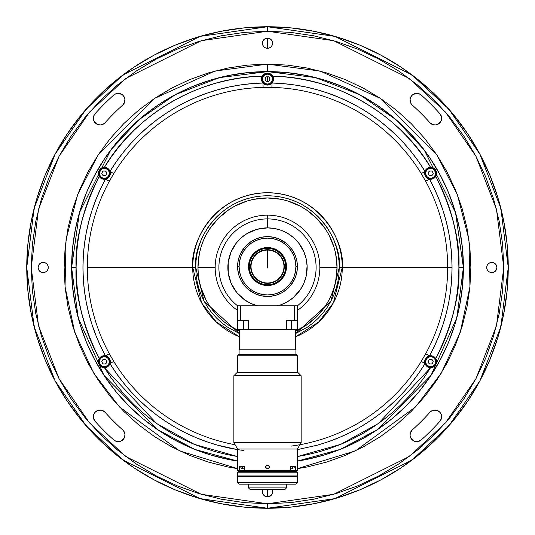 <?xml version="1.0" encoding="UTF-8"?>
<svg xmlns="http://www.w3.org/2000/svg" width="535" height="535" viewBox="0 0 535 535"><rect width="100%" height="100%" fill="white"/><g stroke="black" fill="none" stroke-linecap="round" stroke-linejoin="round"><path stroke-width="0.8" d="M267.5 267.5L267.5 250.092L267.5 267.5M267.5 76.846L267.5 81.327L267.5 76.846M248.474 320.478L237.593 320.478L237.593 305.813A48.598 48.598 0 0 1 267.5 218.902L267.5 215.164A52.336 52.336 0 0 0 237.593 310.447A52.336 52.336 0 0 1 267.5 215.164A52.336 52.336 0 0 1 297.406 310.447A52.336 52.336 0 0 0 267.5 215.164L267.5 227.877L274.602 228.512L281.477 230.418L287.897 233.521L293.655 237.727L298.563 242.897L304.007 252.085L306.18 258.88L307.097 265.948L306.073 276.582L303.82 283.343L300.396 289.596L293.3 297.58L287.489 301.713L281.036 304.743L277.625 305.813L257.375 305.813L250.668 303.378L244.515 299.781L236.731 292.471L231.18 283.343L228.264 273.071L228.204 262.391L230.993 252.085L236.437 242.897L241.345 237.727L247.103 233.521L256.92 229.314L267.5 227.877L267.5 218.902A48.598 48.598 0 0 0 237.6 305.813L257.375 305.813A39.623 39.623 0 0 1 267.5 227.877L267.5 215.304M267.5 508.25A240.75 240.75 0 0 1 26.75 267.5A240.75 240.75 0 0 1 267.5 26.75L200.09 36.38L123.05 74.9L86.115 109.2L55.072 154.207L34.16 208.235L26.75 267.5L34.16 326.765L55.072 380.793L86.115 425.8L123.05 460.1L200.09 498.62L267.5 508.25L267.5 503.763L201.347 494.313L125.738 456.509L89.492 422.851L59.031 378.686L38.507 325.654L31.237 267.5L38.507 209.345L59.031 156.314L89.492 112.149L125.738 78.491L201.347 40.687L267.5 31.237L267.5 26.75L291.1 27.907L314.466 31.378L337.384 37.116L359.634 45.074L380.987 55.179L401.257 67.323L420.229 81.4L437.737 97.263L453.6 114.771L467.677 133.743L479.821 154.013L489.926 175.366L497.884 197.616L503.622 220.534L507.093 243.9L508.25 267.5L507.093 291.1L503.622 314.466L497.884 337.384L489.926 359.634L479.821 380.987L467.677 401.257L453.6 420.229L437.737 437.737L420.229 453.6L401.257 467.677L380.987 479.821L359.634 489.926L337.384 497.884L314.466 503.622L291.1 507.093L267.5 508.25L243.9 507.093L220.534 503.622L197.616 497.884L175.366 489.926L154.013 479.821L133.743 467.677L114.771 453.6L97.263 437.737L81.4 420.229L67.323 401.257L55.179 380.987L45.074 359.634L37.116 337.384L31.378 314.466L27.907 291.1L26.75 267.5L27.907 243.9L31.378 220.534L37.116 197.616L45.074 175.366L55.179 154.013L67.323 133.743L81.4 114.771L97.263 97.263L114.771 81.4L133.743 67.323L154.013 55.179L175.366 45.074L197.616 37.116L220.534 31.378L243.9 27.907L267.5 26.75L267.5 31.237L244.341 32.374L221.41 35.778L198.913 41.409L177.085 49.22L156.126 59.131L136.238 71.055L117.613 84.864L100.433 100.433L84.864 117.613L71.055 136.238L59.131 156.126L49.22 177.085L41.409 198.913L35.778 221.41L32.374 244.341L31.237 267.5L32.374 290.659L35.778 313.59L41.409 336.087L49.22 357.915L59.131 378.874L71.055 398.762L84.864 417.387L100.433 434.567L117.613 450.136L136.238 463.945L156.126 475.869L177.085 485.78L198.913 493.591L221.41 499.222L244.341 502.626L267.5 503.763L290.659 502.626L313.59 499.222L336.087 493.591L357.915 485.78L378.874 475.869L398.762 463.945L417.387 450.136L434.567 434.567L450.136 417.387L463.945 398.762L475.869 378.874L485.78 357.915L493.591 336.087L499.222 313.59L502.626 290.659L503.763 267.5L502.626 244.341L499.222 221.41L493.591 198.913L485.78 177.085L475.869 156.126L463.945 136.238L450.136 117.613L434.567 100.433L417.387 84.864L398.762 71.055L378.874 59.131L357.915 49.22L336.087 41.409L313.59 35.778L290.659 32.374L267.5 31.237L333.653 40.687L409.262 78.491L445.508 112.149L475.969 156.314L496.493 209.345L503.763 267.5L496.493 325.654L475.969 378.686L445.508 422.851L409.262 456.509L333.653 494.313L267.5 503.763L267.5 508.25L334.91 498.62L411.95 460.1L448.885 425.8L479.928 380.793L500.84 326.765L508.25 267.5L500.84 208.235L479.928 154.207L448.885 109.2L411.95 74.9L334.91 36.38L267.5 26.75A240.75 240.75 0 0 1 508.25 267.5A240.75 240.75 0 0 1 267.5 508.25L291.1 507.093L314.466 503.622L337.384 497.884L359.634 489.926L380.987 479.821L401.257 467.677L420.229 453.6L437.737 437.737L453.6 420.229L467.677 401.257L479.821 380.987L489.926 359.634L497.884 337.384L503.622 314.466L507.093 291.1L508.25 267.5L507.093 243.9L503.622 220.534L497.884 197.616L489.926 175.366L479.821 154.013L467.677 133.743L453.6 114.771L437.737 97.263L420.229 81.4L401.257 67.323L380.987 55.179L359.634 45.074L337.384 37.116L314.466 31.378L291.1 27.907L267.5 26.75L243.9 27.907L220.534 31.378L197.616 37.116L175.366 45.074L154.013 55.179L133.743 67.323L114.771 81.4L97.263 97.263L81.4 114.771L67.323 133.743L55.179 154.013L45.074 175.366L37.116 197.616L31.378 220.534L27.907 243.9L26.75 267.5L27.907 291.1L31.378 314.466L37.116 337.384L45.074 359.634L55.179 380.987L67.323 401.257L81.4 420.229L97.263 437.737L114.771 453.6L133.743 467.677L154.013 479.821L175.366 489.926L197.616 497.884L220.534 503.622L243.9 507.093L267.5 508.25M429.899 412.291L430.949 411.335L429.899 412.291A6.728 6.728 0 0 1 441.061 414.016A6.728 6.728 0 0 1 439.944 421.246A231.033 231.033 0 0 1 421.246 439.944A6.728 6.728 0 0 1 411.743 439.402A6.728 6.728 0 0 1 412.291 429.899A217.571 217.571 0 0 0 429.899 412.291A217.571 217.571 0 0 1 412.291 429.899L410.251 433.236L410.706 431.999M105.101 412.291A217.571 217.571 0 0 0 122.709 429.899L124.294 431.999L124.949 434.54L124.588 437.135L123.257 439.402L121.157 440.98L118.616 441.642L116.015 441.275L113.754 439.944A231.033 231.033 0 0 1 95.056 421.246A6.728 6.728 0 0 1 100.078 410.037A6.728 6.728 0 0 1 105.101 412.291A217.571 217.571 0 0 0 122.709 429.899A6.728 6.728 0 0 1 123.257 439.402A6.728 6.728 0 0 1 113.754 439.944A231.033 231.033 0 0 1 95.056 421.246L93.424 417.795L93.939 414.016L94.969 412.385L98.172 410.312L101.483 410.184L105.101 412.291L101.483 410.184M122.709 105.101A217.571 217.571 0 0 0 105.101 122.709L103.001 124.294L100.46 124.949L97.865 124.588L95.598 123.257L94.02 121.157L93.357 118.616L93.725 116.015L95.056 113.754A231.033 231.033 0 0 1 113.754 95.056A6.728 6.728 0 0 1 124.521 97.684A6.728 6.728 0 0 1 122.709 105.101A217.571 217.571 0 0 0 105.101 122.709A6.728 6.728 0 0 1 95.598 123.257A6.728 6.728 0 0 1 95.056 113.754A231.033 231.033 0 0 1 113.754 95.056L115.834 93.792L118.235 93.351L122.054 94.535L123.525 95.919L124.949 99.657L124 103.543L122.709 105.101L124.769 101.67M496.888 267.5A5.082 5.082 0 0 1 491.799 272.582A5.082 5.082 0 0 1 486.716 267.5A5.082 5.082 0 0 1 491.799 262.417A5.082 5.082 0 0 1 496.888 267.5L496.5 269.446L495.397 271.098L493.745 272.195L491.799 272.582L489.853 272.195L488.208 271.098L487.104 269.446L486.716 267.5L487.104 265.554L488.208 263.902L489.853 262.805L491.799 262.417L493.745 262.805L495.397 263.902L496.5 265.554L496.888 267.5M272.582 491.799L272.195 493.745L272.582 491.799L271.981 489.398A5.082 5.082 0 0 1 267.5 496.888A5.082 5.082 0 0 1 263.019 489.398L262.417 491.799L262.805 493.745L262.417 491.799M48.284 267.5A5.082 5.082 0 0 1 43.201 272.582A5.082 5.082 0 0 1 38.112 267.5A5.082 5.082 0 0 1 43.201 262.417A5.082 5.082 0 0 1 48.284 267.5L47.896 269.446L46.792 271.098L45.147 272.195L43.201 272.582L41.255 272.195L39.603 271.098L38.5 269.446L38.112 267.5L38.5 265.554L39.603 263.902L41.255 262.805L43.201 262.417L45.147 262.805L46.792 263.902L47.896 265.554L48.284 267.5M412.291 105.101L411 103.543L412.291 105.101A6.728 6.728 0 0 1 416.765 93.351A6.728 6.728 0 0 1 421.246 95.056A231.033 231.033 0 0 1 439.944 113.754A6.728 6.728 0 0 1 439.402 123.257A6.728 6.728 0 0 1 429.899 122.709A217.571 217.571 0 0 0 412.291 105.101A217.571 217.571 0 0 1 429.899 122.709L433.236 124.749L431.999 124.294M272.582 43.201A5.082 5.082 0 0 1 267.5 48.284A5.082 5.082 0 0 1 262.417 43.201A5.082 5.082 0 0 1 267.5 38.112A5.082 5.082 0 0 1 272.582 43.201L272.195 45.147L271.098 46.792L269.446 47.896L267.5 48.284L267.5 38.112L267.5 48.284L265.554 47.896L263.902 46.792L262.805 45.147L262.417 43.201L262.805 41.255L263.902 39.603L265.554 38.5L267.5 38.112L269.446 38.5L271.098 39.603L272.195 41.255L272.582 43.201L272.195 41.255M428.782 167.615A5.979 5.979 0 0 0 425.011 171.354A5.979 5.979 0 0 1 430.588 167.315L433.684 168.124L435.878 170.351L436.654 173.36L435.811 176.356C452.536 210.79 460.234 241.171 458.903 267.5L463.39 267.5A195.89 195.89 0 0 1 297.406 461.096L305.719 459.625L324.364 454.957L342.467 448.477L359.841 440.258L376.332 430.374L391.774 418.925L406.018 406.018L418.925 391.774L430.374 376.332L440.258 359.841L448.477 342.467L454.957 324.364L459.625 305.719L462.447 286.7L463.39 267.5L462.447 248.3L459.625 229.281L454.957 210.636L448.477 192.533L440.258 175.159L430.374 158.668L418.925 143.226L406.018 128.982L391.774 116.075L376.332 104.626L359.841 94.742L342.467 86.523L324.364 80.043L305.719 75.375L286.7 72.553L267.5 71.61L267.5 64.133L320.164 71.068L380.505 98.42L436.948 155.05L457.371 194.66L468.948 239.633L469.951 286.8L460.22 332.436L441.228 373.216L415.555 406.921L355.427 450.878L297.406 468.653L307.177 466.961L326.537 462.106L345.322 455.385L363.365 446.852L380.485 436.593L396.515 424.703L411.301 411.301L424.703 396.515L436.593 380.485L446.852 363.365L455.385 345.322L462.106 326.537L466.961 307.177L469.89 287.435L470.867 267.5L469.89 247.565L466.961 227.823L462.106 208.463L455.385 189.678L446.852 171.635L436.593 154.515L424.703 138.485L411.301 123.699L396.515 110.297L380.485 98.407L363.365 88.148L345.322 79.615L326.537 72.894L307.177 68.039L287.435 65.109L267.5 64.133L267.5 71.61L248.3 72.553L229.281 75.375L210.636 80.043L192.533 86.523L175.159 94.742L158.668 104.626L143.226 116.075L128.982 128.982L116.075 143.226L104.626 158.668L94.742 175.159L86.523 192.533L80.043 210.636L75.375 229.281L72.553 248.3L71.61 267.5L72.553 286.7L75.375 305.719L80.043 324.364L86.523 342.467L94.742 359.841L104.626 376.332L116.075 391.774L128.982 406.018L143.226 418.925L158.668 430.374L175.159 440.258L192.533 448.477L210.636 454.957L229.281 459.625L237.593 461.096A195.89 195.89 0 0 1 71.61 267.5L76.097 267.5C74.766 241.171 82.464 210.79 99.189 176.356L98.407 174.122L98.534 171.802A5.979 5.979 0 0 0 99.189 176.356L98.346 173.347L99.135 170.331L101.329 168.124L104.332 167.315A5.979 5.979 0 0 0 104.258 167.315M269.446 496.5L271.098 495.397L272.195 493.745L271.098 495.397L269.446 496.5L267.5 496.888L267.5 489.398L267.5 496.888L265.554 496.5L263.902 495.397L262.805 493.745L263.902 495.397M428.214 173.527L428.214 173.066M428.923 171.548L429.725 171.013M431.618 171.013L432.414 171.548M433.129 173.066L433.129 173.527M432.414 175.039L431.618 175.574M429.725 175.574L428.923 175.039M428.214 361.934L428.214 361.473M428.923 359.961L429.725 359.426M431.618 359.426L432.414 359.961M433.129 361.473L433.129 361.934M432.414 363.452L431.618 363.987M429.725 363.987L428.923 363.452M101.871 361.934L101.871 361.473M102.586 359.961L103.382 359.426M105.275 359.426L106.077 359.961M106.786 361.473L106.786 361.934M106.077 363.452L105.275 363.987M103.382 363.987L102.586 363.452M101.871 173.527L101.871 173.066M102.586 171.548L103.382 171.013M105.275 171.013L106.077 171.548M106.786 173.066L106.786 173.527M106.077 175.039L105.275 175.574M103.382 175.574L102.586 175.039M265.046 79.32L265.046 78.859M265.755 77.341L266.557 76.806M268.443 76.806L269.245 77.341M269.954 78.859L269.954 79.32M269.245 80.832L268.443 81.367M266.557 81.367L265.755 80.832M237.593 468.653L179.573 450.878L119.445 406.921L93.772 373.216L74.78 332.436L65.049 286.8L66.052 239.633L77.628 194.66L98.052 155.05L154.495 98.42L214.836 71.068L267.5 64.133L247.565 65.109L227.823 68.039L208.463 72.894L189.678 79.615L171.635 88.148L154.515 98.407L138.485 110.297L123.699 123.699L110.297 138.485L98.407 154.515L88.148 171.635L79.615 189.678L72.894 208.463L68.039 227.823L65.109 247.565L64.133 267.5L65.109 287.435L68.039 307.177L72.894 326.537L79.615 345.322L88.148 363.365L98.407 380.485L110.297 396.515L123.699 411.301L138.485 424.703L154.515 436.593L171.635 446.852L189.678 455.385L208.463 462.106L227.823 466.961L237.593 468.653M436.827 410.312L433.517 410.184L430.949 411.335L434.922 410.037L436.827 410.312L440.031 412.385L441.061 414.016L441.576 417.795L439.944 421.246A231.033 231.033 0 0 1 421.246 439.944L417.701 441.589L413.843 440.98L410.967 438.332L410.104 435.858L410.251 433.236L410.051 434.54M410.231 101.67L411 103.543L410.051 99.657L411.475 95.919L412.946 94.535L416.765 93.351L419.166 93.792L421.246 95.056A231.033 231.033 0 0 1 439.944 113.754L441.589 117.299L440.98 121.157L438.332 124.033L435.858 124.896L433.236 124.749L434.54 124.949M410.104 435.858L411.743 439.402L413.843 440.98L416.384 441.642M418.985 441.275L421.246 439.944M441.576 417.795L441.061 414.016M93.939 414.016L93.424 417.795M113.754 439.944L116.015 441.275M118.616 441.642L119.92 441.435M121.157 440.98L124.033 438.332M124.949 434.54L124.294 431.999M123.525 95.919L122.054 94.535L118.235 93.351L115.834 93.792L113.754 95.056M95.056 113.754L93.725 116.015M93.357 118.616L93.565 119.92M94.02 121.157L96.668 124.033M100.46 124.949L103.001 124.294M491.799 272.582L493.745 272.195M496.5 265.554L495.397 263.902L493.745 262.805L491.799 262.417M38.5 269.446L39.603 271.098L41.255 272.195L43.201 272.582M43.201 262.417L41.255 262.805M435.858 124.896L439.402 123.257L440.98 121.157L441.642 118.616M441.275 116.015L439.944 113.754M421.246 95.056L419.166 93.792M416.765 93.351L412.946 94.535L411.475 95.919M410.479 97.684L410.051 99.657M265.554 38.5L263.902 39.603L262.805 41.255L262.417 43.201M104.164 167.315A5.979 5.979 0 0 0 100.092 169.073M239.312 336.749A74.766 74.766 0 0 1 192.734 267.5L195.723 267.5L196.071 274.535L197.101 281.504L198.813 288.338L201.187 294.966L204.196 301.332L207.821 307.378L212.014 313.035L216.749 318.251L221.965 322.986L227.622 327.179L239.312 333.512L204.056 301.065L195.723 267.5L192.734 267.5L201.641 302.89L216.24 321.93L239.312 336.749A74.773 74.773 0 0 1 192.727 267.5L87.339 267.5A180.161 180.161 0 0 0 109.321 353.742L105.475 355.835L109.321 353.742L113.728 361.366L109.989 363.646A5.979 5.979 0 0 0 105.475 355.835A184.535 184.535 0 0 1 105.475 179.165A5.979 5.979 0 0 0 109.989 171.354L113.728 173.634L109.989 171.354A184.535 184.535 0 0 1 262.993 83.019L263.1 87.392L262.993 83.019A5.979 5.979 0 0 0 267.5 85.065A5.979 5.979 0 0 1 262.277 76.171A5.979 5.979 0 0 0 272.007 83.019L271.9 87.392L263.1 87.392A180.161 180.161 0 0 0 113.728 173.634L109.321 181.258A180.161 180.161 0 0 0 87.339 267.5L192.727 267.5A74.773 74.773 0 0 1 267.5 192.727A74.773 74.773 0 0 1 342.273 267.5L447.661 267.5A180.161 180.161 0 0 0 425.679 181.258L421.272 173.634A180.161 180.161 0 0 0 271.9 87.392L263.1 87.392A180.161 180.161 0 0 0 113.728 173.634L109.321 181.258L105.475 179.165A5.979 5.979 0 0 1 99.189 176.356L93.866 186.962L89.205 197.883L85.232 209.071L81.962 220.487L79.401 232.083L77.568 243.813L76.465 255.63L76.097 267.5L71.61 267.5A195.89 195.89 0 0 1 267.5 71.61A195.89 195.89 0 0 1 463.39 267.5L455.553 212.649L424.215 149.967L396.301 119.914L359.68 94.655L315.717 77.635L267.5 71.61L219.283 77.635L175.32 94.655L138.699 119.914L110.785 149.967L79.447 212.649L71.61 267.5L78.163 317.757L103.971 375.349L157.41 429.525L194.887 449.433L237.593 461.096M98.534 171.802L100.68 168.552L104.412 167.315C130.473 122.047 190.975 77.274 262.277 76.171L264.477 73.924L267.5 73.108L270.523 73.924L272.723 76.171C344.025 77.274 404.527 122.047 430.588 167.315A5.979 5.979 0 0 0 428.789 167.615L431.478 167.368L434.326 168.558A5.979 5.979 0 0 0 430.795 167.315M262.277 76.171L250.427 76.859L238.637 78.284L226.967 80.437L215.445 83.313L204.123 86.891L193.048 91.171L182.261 96.126L171.795 101.737L161.704 107.99L152.02 114.858L142.778 122.314L134.017 130.326L125.765 138.866L118.068 147.901L110.939 157.397L104.412 167.315L107.843 168.451L109.989 171.354L116.289 161.717L123.177 152.495L130.634 143.721L138.618 135.429L147.105 127.651L156.059 120.415L165.442 113.748L175.233 107.682L185.377 102.245L195.843 97.444L206.584 93.304L217.564 89.847L228.739 87.078L240.061 85.011L251.497 83.654L262.993 83.019L261.548 79.702L261.896 77L263.24 74.887L265.915 73.322A5.979 5.979 0 0 0 263.842 74.352M263.815 74.378A5.979 5.979 0 0 0 263.253 74.873M263.227 74.9A5.979 5.979 0 0 0 262.638 75.602M297.406 461.096L340.113 449.433L377.59 429.525L431.029 375.349L456.837 317.757L463.39 267.5L458.903 267.5L458.535 255.63L457.432 243.813L455.599 232.083L453.038 220.487L449.768 209.071L445.795 197.883L441.134 186.962L435.811 176.356L433.624 178.496L430.668 179.272A5.979 5.979 0 0 1 429.525 179.165A5.979 5.979 0 0 0 430.668 179.272A5.979 5.979 0 0 1 425.011 171.354L421.272 173.634A180.161 180.161 0 0 0 271.9 87.392L272.007 83.019A184.535 184.535 0 0 1 425.011 171.354A5.979 5.979 0 0 0 429.525 179.165A184.535 184.535 0 0 1 452.035 267.5L447.661 267.5A180.161 180.161 0 0 0 425.679 181.258L429.525 179.165L425.679 181.258L421.272 173.634L425.011 171.354L426.462 169.04L428.789 167.615M291.087 446.11A180.161 180.161 0 0 0 421.272 361.366L425.011 363.646L421.272 361.366L425.679 353.742L429.525 355.835L425.679 353.742A180.161 180.161 0 0 0 447.661 267.5L452.035 267.5A184.535 184.535 0 0 1 429.525 355.835A5.979 5.979 0 0 0 425.011 363.646A5.979 5.979 0 0 1 430.668 355.728A5.979 5.979 0 0 0 429.525 355.835A5.979 5.979 0 0 1 435.811 358.644L436.654 361.653L435.864 364.669L433.671 366.876L430.588 367.685A5.979 5.979 0 0 1 425.011 363.646A5.979 5.979 0 0 0 428.782 367.385M428.789 367.385A5.979 5.979 0 0 0 430.588 367.685L378.325 423.553L340.701 444.351L297.406 456.556L308.033 454.563L319.555 451.687L330.877 448.109L341.952 443.829L352.739 438.874L363.205 433.263L373.296 427.01L382.98 420.142L392.222 412.686L400.983 404.674L409.235 396.134L416.932 387.099L424.061 377.603L430.588 367.685L427.157 366.549L425.011 363.646A184.535 184.535 0 0 1 329.052 441.469M98.875 359.246A5.979 5.979 0 0 0 98.574 360.088L99.189 358.644A5.979 5.979 0 0 1 104.332 355.728A5.979 5.979 0 0 0 101.376 356.504L104.332 355.728A5.979 5.979 0 0 1 105.475 355.835L100.286 345.563L95.745 334.984L91.873 324.143L88.683 313.082L86.188 301.84L84.396 290.472L83.32 279.009L82.965 267.5L83.32 255.991L84.396 244.528L86.188 233.16L88.683 221.918L91.873 210.857L95.745 200.016L100.286 189.437L105.475 179.165L109.321 181.258A180.161 180.161 0 0 0 109.321 353.742L113.728 361.366A180.161 180.161 0 0 0 206.885 437.155M98.567 360.108A5.979 5.979 0 0 0 98.393 362.409M100.092 365.927A5.979 5.979 0 0 0 100.674 366.442L99.122 364.649A5.979 5.979 0 0 0 100.085 365.92L98.393 362.416A5.979 5.979 0 0 0 98.54 363.218M104.238 367.685A5.979 5.979 0 0 0 104.332 367.685L100.674 366.442A5.979 5.979 0 0 0 104.205 367.685M99.122 364.649L98.346 361.64L99.189 358.644C82.464 324.21 74.766 293.829 76.097 267.5L76.465 279.37L77.568 291.187L79.401 302.917L81.962 314.513L85.232 325.929L89.205 337.117L93.866 348.038L99.189 358.644L101.376 356.504M265.915 73.322L269.827 73.576L272.723 76.171L273.452 79.702L272.007 83.019L283.503 83.654L294.939 85.011L306.261 87.078L317.436 89.847L328.416 93.304L339.157 97.444L349.622 102.245L359.767 107.682L369.558 113.748L378.94 120.415L387.895 127.651L396.382 135.429L404.366 143.721L411.823 152.495L418.711 161.717L425.011 171.354M243.913 450.523A184.535 184.535 0 0 1 109.989 363.646L113.728 361.366A180.161 180.161 0 0 0 235.112 444.725M299.888 444.725A180.161 180.161 0 0 0 421.272 361.366L425.679 353.742A180.161 180.161 0 0 0 447.661 267.5L342.273 267.5A74.773 74.773 0 0 1 295.688 336.756L318.76 321.93L333.358 302.89L342.266 267.5L339.277 267.5L330.944 301.065L295.688 333.512L307.378 327.179L313.035 322.986L318.251 318.251L322.986 313.035L327.179 307.378L330.804 301.332L333.813 294.966L336.187 288.338L337.899 281.504L338.929 274.535L339.277 267.5L342.266 267.5A74.766 74.766 0 0 1 295.688 336.749M106.218 367.385A5.979 5.979 0 0 0 109.989 363.646A5.979 5.979 0 0 1 104.412 367.685L110.939 377.603L118.068 387.099L125.765 396.134L134.017 404.674L142.778 412.686L152.02 420.142L161.704 427.01L171.795 433.263L182.261 438.874L193.048 443.829L204.123 448.109L215.445 451.687L226.967 454.563L237.593 456.556L194.299 444.351L156.675 423.553L104.412 367.685L102.011 367.224L100.085 365.92M98.393 362.416L98.567 360.102M458.903 267.5C460.234 293.829 452.536 324.21 435.811 358.644L436.593 360.878L436.466 363.198A5.979 5.979 0 0 0 435.811 358.644L441.134 348.038L445.795 337.117L449.768 325.929L453.038 314.513L455.599 302.917L457.432 291.187L458.535 279.37L458.903 267.5M436.466 363.198L434.32 366.448L430.588 367.685M104.332 179.272A5.979 5.979 0 0 0 105.475 179.165A5.979 5.979 0 0 1 104.332 179.272L101.376 178.496L99.189 176.356M104.412 367.685A5.979 5.979 0 0 0 106.211 367.385L104.332 367.685M105.475 355.835A5.979 5.979 0 0 0 104.332 355.728A5.979 5.979 0 0 1 109.989 363.646L108.538 365.96L106.211 367.385M237.593 449.601L217.564 445.153L206.584 441.696L195.843 437.556L185.377 432.755L175.233 427.318L165.442 421.252L156.059 414.585L147.105 407.349L138.618 399.571L130.634 391.279L123.177 382.505L116.289 373.283L109.989 363.646M425.011 363.646L418.711 373.283L411.823 382.505L404.366 391.279L396.382 399.571L387.895 407.349L378.94 414.585L369.558 421.252L359.767 427.318L349.622 432.755L339.157 437.556L328.416 441.696L317.436 445.153L297.406 449.601M430.835 367.685A5.979 5.979 0 0 0 434.908 365.927M430.668 355.728L433.624 356.504L435.811 358.644M429.525 179.165L434.714 189.437L439.255 200.016L443.127 210.857L446.317 221.918L448.811 233.16L450.604 244.528L451.68 255.991L452.035 267.5L451.68 279.009L450.604 290.472L448.811 301.84L446.317 313.082L443.127 324.143L439.255 334.984L434.714 345.563L429.525 355.835M436.125 175.754A5.979 5.979 0 0 0 436.426 174.912L435.811 176.356A5.979 5.979 0 0 1 430.668 179.272A5.979 5.979 0 0 0 433.624 178.496M436.433 174.891A5.979 5.979 0 0 0 436.607 172.591M435.878 170.351A5.979 5.979 0 0 0 434.915 169.08L436.607 172.584A5.979 5.979 0 0 0 436.46 171.782M434.908 169.073A5.979 5.979 0 0 0 434.326 168.558L434.915 169.08M436.607 172.584L436.433 174.898M430.588 167.315L424.061 157.397L416.932 147.901L409.235 138.866L400.983 130.326L392.222 122.314L382.98 114.858L373.296 107.99L363.205 101.737L352.739 96.126L341.952 91.171L330.877 86.891L319.555 83.313L308.033 80.437L296.363 78.284L284.573 76.859L272.723 76.171A5.979 5.979 0 0 1 267.5 85.065A5.979 5.979 0 0 0 272.723 76.171M272.355 75.596A5.979 5.979 0 0 0 269.092 73.322M106.211 167.615A5.979 5.979 0 0 0 104.412 167.315A5.979 5.979 0 0 1 109.989 171.354A5.979 5.979 0 0 0 106.218 167.615M109.989 171.354A5.979 5.979 0 0 1 105.475 179.165M435.905 173.293A5.236 5.236 0 0 0 430.668 168.057A5.236 5.236 0 0 0 425.439 173.293L425.733 173.293A4.935 4.935 0 0 1 430.668 168.358A4.935 4.935 0 0 1 435.604 173.293L435.604 173.293A4.935 4.935 0 0 1 430.668 178.229A4.935 4.935 0 0 1 425.733 173.293L425.439 173.293A5.236 5.236 0 0 0 430.668 178.529A5.236 5.236 0 0 0 435.905 173.293M431.966 175.534L433.263 173.293L431.966 175.534L433.263 173.293L431.966 171.053L429.378 171.053L428.08 173.293L429.378 171.053L428.08 173.293L429.378 175.534L428.08 173.293L429.378 175.534L431.966 175.534M435.604 173.293L435.229 175.179L434.159 176.784L432.561 177.854L430.668 178.229L428.782 177.854L427.184 176.784L426.114 175.179L425.733 173.293L426.114 171.407L427.184 169.802L428.782 168.732L430.668 168.358L432.561 168.732L434.159 169.802L435.229 171.407L435.604 173.293M109.561 361.707A5.236 5.236 0 0 0 104.332 356.47A5.236 5.236 0 0 0 99.095 361.707L99.396 361.707A4.935 4.935 0 0 1 104.332 356.771A4.935 4.935 0 0 1 109.267 361.707L109.267 361.707A4.935 4.935 0 0 1 104.332 366.642A4.935 4.935 0 0 1 99.396 361.707L99.095 361.707A5.236 5.236 0 0 0 104.332 366.943A5.236 5.236 0 0 0 109.561 361.707M105.622 363.947L106.92 361.707L105.622 363.947L106.92 361.707L105.622 359.466L106.92 361.707L105.622 359.466L103.034 359.466L101.737 361.707L103.034 359.466L101.737 361.707L103.034 363.947L105.622 363.947M109.267 361.707L108.886 363.593L107.816 365.198L106.218 366.268L104.332 366.642L102.439 366.268L100.841 365.198L99.771 363.593L99.396 361.707L99.771 359.821L100.841 358.216L102.439 357.146L104.332 356.771L106.218 357.146L107.816 358.216L108.886 359.821L109.267 361.707M109.561 173.293A5.236 5.236 0 0 0 104.332 168.057A5.236 5.236 0 0 0 99.095 173.293L99.396 173.293A4.935 4.935 0 0 1 104.332 168.358A4.935 4.935 0 0 1 109.267 173.293L109.267 173.293A4.935 4.935 0 0 1 104.332 178.229A4.935 4.935 0 0 1 99.396 173.293L99.095 173.293A5.236 5.236 0 0 0 104.332 178.529A5.236 5.236 0 0 0 109.561 173.293M105.622 175.534L106.92 173.293L105.622 175.534L106.92 173.293L105.622 171.053L106.92 173.293L105.622 171.053L103.034 171.053L101.737 173.293L103.034 175.534L101.737 173.293L103.034 175.534L105.622 175.534M109.267 173.293L108.886 175.179L107.816 176.784L106.218 177.854L104.332 178.229L102.439 177.854L100.841 176.784L99.771 175.179L99.396 173.293L99.771 171.407L100.841 169.802L102.439 168.732L104.332 168.358L106.218 168.732L107.816 169.802L108.886 171.407L109.267 173.293M272.736 79.086A5.236 5.236 0 0 0 267.5 73.85A5.236 5.236 0 0 0 262.264 79.086L262.565 79.086A4.935 4.935 0 0 1 267.5 74.151A4.935 4.935 0 0 1 272.435 79.086L272.736 79.086A5.236 5.236 0 0 1 267.5 84.323A5.236 5.236 0 0 1 262.264 79.086A5.236 5.236 0 0 1 267.5 73.85A5.236 5.236 0 0 1 272.736 79.086L272.435 79.086A4.935 4.935 0 0 1 267.5 84.022A4.935 4.935 0 0 1 262.565 79.086L262.264 79.086A5.236 5.236 0 0 0 267.5 84.323A5.236 5.236 0 0 0 272.736 79.086M268.797 81.327L270.088 79.086L268.797 81.327L266.203 81.327L268.797 81.327L270.088 79.086L268.797 76.846L266.203 76.846L264.912 79.086L266.203 81.327L264.912 79.086L266.203 81.327L268.797 81.327M272.435 79.086L272.061 80.972L270.991 82.577L269.386 83.647L267.5 84.022L265.614 83.647L264.009 82.577L262.939 80.972L262.565 79.086L262.939 77.2L264.009 75.596L265.614 74.525L267.5 74.151L269.386 74.525L270.991 75.596L272.061 77.2L272.435 79.086M435.905 361.707A5.236 5.236 0 0 0 430.668 356.47A5.236 5.236 0 0 0 425.439 361.707L425.733 361.707A4.935 4.935 0 0 1 430.668 356.771A4.935 4.935 0 0 1 435.604 361.707L435.604 361.707A4.935 4.935 0 0 1 430.668 366.642A4.935 4.935 0 0 1 425.733 361.707L425.439 361.707A5.236 5.236 0 0 0 430.668 366.943A5.236 5.236 0 0 0 435.905 361.707M433.263 361.707L431.966 359.466L433.263 361.707L431.966 359.466L429.378 359.466L428.08 361.707L429.378 359.466L428.08 361.707L429.378 363.947L428.08 361.707L429.378 363.947L431.966 363.947L433.263 361.707M435.604 361.707L435.229 363.593L434.159 365.198L432.561 366.268L430.668 366.642L428.782 366.268L427.184 365.198L426.114 363.593L425.733 361.707L426.114 359.821L427.184 358.216L428.782 357.146L430.668 356.771L432.561 357.146L434.159 358.216L435.229 359.821L435.604 361.707M295.688 331.065L306.134 325.313L316.666 316.666L325.313 306.134L328.824 300.275L331.74 294.11L334.041 287.683L335.699 281.062L337.037 267.5L319.836 267.5L337.037 267.5A69.537 69.537 0 0 1 295.688 331.065A69.537 69.537 0 0 0 267.5 197.963A69.537 69.537 0 0 0 239.312 331.065A69.537 69.537 0 0 1 267.5 197.963A69.537 69.537 0 0 1 337.037 267.5L335.699 253.938L334.041 247.317L328.824 234.725L325.313 228.866L316.666 218.333L306.134 209.687L300.275 206.176L287.683 200.959L281.062 199.301L267.5 197.963L253.938 199.301L247.317 200.959L234.725 206.176L228.866 209.687L218.333 218.333L209.687 228.866L206.176 234.725L203.26 240.89L200.959 247.317L199.301 253.938L197.963 267.5L215.164 267.5L197.963 267.5L198.304 274.315L199.301 281.062L200.959 287.683L206.176 300.275L209.687 306.134L218.333 316.666L223.389 321.247L228.866 325.313L239.312 331.065M267.5 218.902A48.598 48.598 0 0 1 297.4 305.813A48.598 48.598 0 0 0 267.5 218.902M267.5 227.877A39.623 39.623 0 0 1 277.625 305.813L297.4 305.813L297.406 320.478L286.526 320.478M248.568 320.478L240.583 320.478L240.583 305.813L240.583 320.478L237.593 320.478L237.593 305.813L297.4 305.813L297.406 320.478L286.432 320.478L286.432 329.453L243.706 329.453L243.706 320.478L243.706 329.453L237.593 329.453L237.593 320.478L237.593 329.453L248.568 329.453L248.568 320.478L248.568 329.453L291.294 329.453L286.432 329.453L286.432 320.478M251.049 266.544A16.451 16.451 0 0 1 267.5 250.092A16.451 16.451 0 0 1 283.951 266.544A16.451 16.451 0 0 0 267.5 250.092A16.451 16.451 0 0 0 251.049 266.544L250.674 266.544L251.049 266.544A16.451 16.451 0 0 0 267.5 282.995A16.451 16.451 0 0 0 283.951 266.544L284.326 266.544L283.951 266.544A16.451 16.451 0 0 1 267.5 282.995A16.451 16.451 0 0 1 251.049 266.544M261.067 282.085A16.826 16.826 0 0 0 267.5 283.363L273.94 282.085L276.849 280.527A16.826 16.826 0 0 0 284.326 266.544A16.826 16.826 0 0 1 267.5 283.363A16.826 16.826 0 0 1 250.674 266.544A16.826 16.826 0 0 0 258.151 280.527L261.06 282.085L267.5 283.363A16.826 16.826 0 0 0 273.933 282.085M258.158 280.534A16.826 16.826 0 0 0 261.053 282.085M273.947 282.085A16.826 16.826 0 0 0 276.842 280.534M248.507 266.544L249.256 266.544A18.244 18.244 0 0 1 267.5 248.3A18.244 18.244 0 0 1 285.743 266.544L286.492 266.544A18.992 18.992 0 0 0 267.5 247.551A18.992 18.992 0 0 0 248.507 266.544A18.992 18.992 0 0 1 267.5 247.551A18.992 18.992 0 0 1 286.492 266.544A18.992 18.992 0 0 1 267.5 285.536A18.992 18.992 0 0 1 248.507 266.544A18.992 18.992 0 0 0 267.5 285.536A18.992 18.992 0 0 0 286.492 266.544L285.743 266.544A18.244 18.244 0 0 1 267.5 284.787A18.244 18.244 0 0 1 249.256 266.544L248.507 266.544M285.743 266.544L285.396 270.101L284.352 273.525L282.667 276.675L280.4 279.444L277.638 281.711L274.482 283.396L271.058 284.433L267.5 284.787L263.942 284.433L260.518 283.396L257.362 281.711L254.6 279.444L252.333 276.675L250.647 273.525L249.604 270.101L249.256 266.544L249.604 262.986L250.647 259.562L252.333 256.405L254.6 253.643L257.362 251.376L260.518 249.691L263.942 248.648L267.5 248.3L271.058 248.648L274.482 249.691L277.638 251.376L280.4 253.643L282.667 256.405L284.352 259.562L285.396 262.986L285.743 266.544M276.849 280.527L279.397 278.441L283.042 272.984L284.326 266.544L283.042 260.104L281.49 257.195L276.849 252.553L273.94 251.002L267.5 249.718L261.06 251.002L258.151 252.553L253.51 257.195L251.958 260.104L250.674 266.544L251.958 272.984L255.603 278.441L258.151 280.527M255.603 254.653A16.826 16.826 0 0 0 250.674 266.537A16.826 16.826 0 0 1 267.5 249.718A16.826 16.826 0 0 1 284.326 266.544A16.826 16.826 0 0 0 279.397 254.653M279.39 254.64A16.826 16.826 0 0 0 276.849 252.56M276.842 252.553A16.826 16.826 0 0 0 273.947 251.002M273.933 250.995A16.826 16.826 0 0 0 261.067 250.995M261.053 251.002A16.826 16.826 0 0 0 258.158 252.553M258.151 252.56A16.826 16.826 0 0 0 255.61 254.64M240.777 279.979L240.964 280.333L240.777 279.979M276.18 237.921L278.942 238.911L273.332 237.212L267.139 236.637M253.403 240.168L250.882 241.68L256.058 238.911L261.668 237.212L267.868 236.637M294.223 279.979L294.036 280.34L294.223 279.979M269.225 236.684L268.824 236.664L269.225 236.684M296.116 275.224L295.133 277.986L296.831 272.375L297.406 266.544A29.906 29.906 0 0 0 267.5 236.637A29.906 29.906 0 0 0 237.593 266.544A29.906 29.906 0 0 1 267.5 236.637A29.906 29.906 0 0 1 297.406 266.544L296.831 260.705L295.133 255.101L292.364 249.925L293.875 252.446M284.118 291.408L281.597 292.919L286.472 289.662L290.619 285.516L295.133 277.986M258.82 295.159L256.058 294.176L261.668 295.875L270.429 296.303L276.18 295.159L281.597 292.919M242.636 283.155L241.124 280.641L244.381 285.516L248.528 289.662L256.058 294.176M238.884 257.863L239.867 255.101L238.169 260.705L237.593 266.544L239.091 266.544A28.408 28.408 0 0 1 267.5 238.128A28.408 28.408 0 0 1 295.909 266.544L297.406 266.544L295.909 266.544L295.367 261L293.748 255.67L291.12 250.761L287.589 246.454L283.282 242.917L278.374 240.295L273.044 238.677L267.5 238.128L261.956 238.677L256.626 240.295L251.717 242.917L247.411 246.454L243.88 250.761L241.252 255.67L239.633 261L239.091 266.544L239.633 272.088L241.252 277.418L243.88 282.326L247.411 286.633L251.717 290.164L256.626 292.792L261.956 294.411L267.5 294.952L273.044 294.411L278.374 292.792L283.282 290.164L287.589 286.633L291.12 282.326L293.748 277.418L295.367 272.088L295.909 266.544A28.408 28.408 0 0 1 267.5 294.952A28.408 28.408 0 0 1 239.091 266.544L237.593 266.544L237.734 269.473L238.884 275.224L241.124 280.641M292.364 249.925L286.472 243.425L278.942 238.911M250.882 241.68L244.381 247.571L239.867 255.101M237.593 266.544A29.906 29.906 0 0 0 267.5 296.45A29.906 29.906 0 0 0 297.406 266.544A29.906 29.906 0 0 1 267.5 296.45A29.906 29.906 0 0 1 237.593 266.544M291.294 320.478L291.294 329.453L297.406 329.453L297.406 320.478L297.406 329.453L291.294 329.453L291.294 320.478M294.417 305.813L294.417 320.478L294.417 305.813M248.507 487.9L250.005 489.398L284.995 489.398L286.492 487.9L248.507 487.9L286.492 487.9L286.492 484.162L286.492 487.9L284.995 489.398L250.005 489.398L248.507 487.9L248.507 484.162L248.507 487.9M286.492 476.391L286.492 475.943L286.492 476.391M248.507 475.943L248.507 476.391L248.507 475.943M243.913 466.373L239.513 466.373L244.375 466.373L244.375 470.706L245.03 471.455L289.97 471.455L290.625 470.706L290.625 466.373L295.487 466.373L295.487 470.706L297.406 470.706L297.406 449.026L237.593 449.026L297.406 449.026L301.145 442.552L233.855 442.552L301.145 442.552L301.145 375.751L233.855 375.751L301.145 375.751L298.155 372.761L236.845 372.761L233.855 375.751L233.855 442.552L237.593 449.026L237.593 470.706L238.342 471.455L237.593 472.204L237.593 475.943L297.406 475.943L297.406 472.204L237.593 472.204L237.593 475.943L297.406 475.943L297.406 472.204L296.657 471.455L238.342 471.455L237.593 472.204L297.406 472.204L296.657 471.455L238.342 471.455L240.168 471.455L239.513 470.706L244.375 470.706L237.593 470.706L237.593 449.026L233.855 442.552L233.855 375.751L236.845 372.761L298.155 372.761L301.145 375.751L301.145 442.552L297.406 449.026L297.406 470.706L290.625 470.706L295.487 470.706L294.832 471.455L296.657 471.455L297.406 470.706L296.657 471.455M297.259 476.685L237.593 476.685L237.593 482.67L237.593 476.685L297.406 476.685L297.406 482.67L295.909 484.162L239.091 484.162L237.593 482.67L239.091 484.162L295.909 484.162L297.406 482.67L237.593 482.67L297.406 482.67L297.266 476.685M192.734 267.5A74.766 74.766 0 0 1 267.5 192.734A74.766 74.766 0 0 1 342.266 267.5C345.269 245.632 322.839 193.75 267.5 192.734C212.161 193.75 189.731 245.632 192.734 267.5M195.723 267.5C192.841 246.508 214.374 196.699 267.5 195.723C320.625 196.699 342.159 246.508 339.277 267.5L338.929 260.465L337.899 253.496L336.187 246.662L333.813 240.034L330.804 233.668L327.179 227.622L322.986 221.965L318.251 216.749L313.035 212.014L307.378 207.821L301.332 204.196L294.966 201.187L288.338 198.813L281.504 197.101L274.535 196.071L267.5 195.723L260.465 196.071L253.496 197.101L246.662 198.813L240.034 201.187L233.668 204.196L227.622 207.821L221.965 212.014L216.749 216.749L212.014 221.965L207.821 227.622L204.196 233.668L201.187 240.034L198.813 246.662L197.101 253.496L196.071 260.465L195.723 267.5M297.406 355.768L297.406 372.761L297.406 355.768L295.909 354.277L297.406 355.768L237.593 355.768L239.091 354.277L239.091 349.79L239.091 354.277L295.909 354.277L295.909 349.79L295.909 354.277L239.091 354.277L237.593 355.768L297.406 355.768M237.593 372.761L237.593 355.768L237.593 372.761M295.909 349.79L239.091 349.79L295.909 349.79M241.252 468.693L240.777 466.252L240.717 466.968L244.375 466.968L240.717 466.968L241.252 468.693L244.375 468.841M292.491 466.252L292.438 466.607M294.27 466.6L294.283 466.968L294.27 466.6M294.27 467.336L294.283 466.968L290.625 466.968L294.283 466.968L294.27 467.336M292.438 467.336L292.712 468.292M242.562 466.6L242.509 466.252M242.288 468.292L242.562 467.336M265.775 466.252L265.627 466.968L266.784 465.243L265.627 466.968L266.176 468.292L267.5 468.841L268.824 468.292L269.373 466.968L268.824 465.644L266.784 465.243L268.216 465.243L269.225 466.252L268.824 465.644L269.225 467.684L267.5 468.841L266.176 468.292L266.784 468.693L265.627 466.968L265.775 467.684M289.97 471.455L290.625 470.706L290.625 466.373L295.487 466.373L291.087 466.373M237.593 470.706L239.513 470.706L239.513 466.373L244.375 466.373L244.375 470.706L290.625 470.706L244.375 470.706L245.03 471.455M293.033 468.693L290.625 468.841M269.225 466.252L269.225 467.684M266.784 465.243L268.216 465.243M268.216 468.693L266.784 468.693M295.688 349.79L295.688 329.453L295.688 349.79M239.312 329.453L239.312 349.79L239.312 329.453"/></g></svg>
